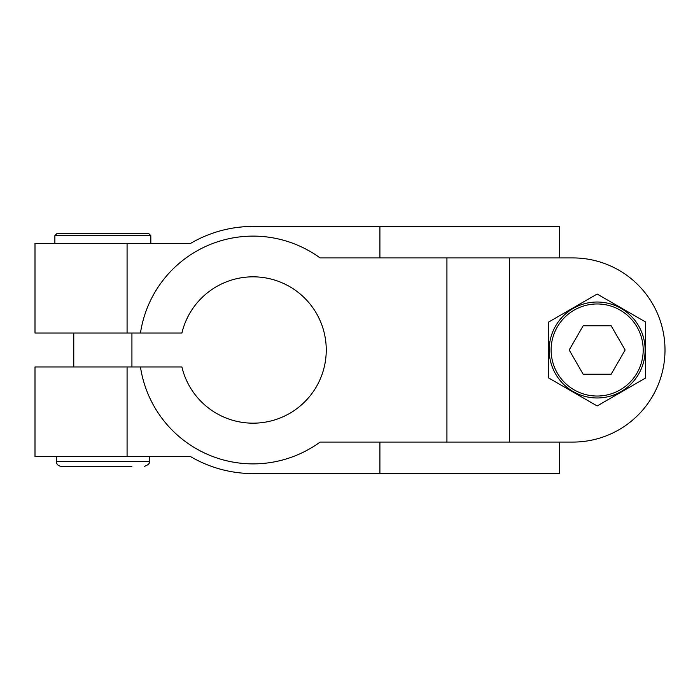 <?xml version="1.0" encoding="UTF-8"?>
<svg xmlns="http://www.w3.org/2000/svg" width="700" height="700" viewBox="0 0 700 700"><rect width="100%" height="100%" fill="white"/><g stroke="black" fill="none" stroke-linecap="round" stroke-linejoin="round"><path stroke-width="1.05" d="M127.076 366.957L127.076 456.619L35 456.619L35 366.957L181.895 366.957A73.176 73.176 0 0 0 294.49 410.331A73.176 73.176 0 0 0 294.49 289.669A73.176 73.176 0 0 0 181.895 333.043L35 333.043L35 243.381L190.593 243.381A123.576 123.576 0 0 1 253.076 226.424L335.457 226.424M509.407 257.924L509.407 442.076L572.924 442.076A92.076 92.076 0 0 0 665 350A92.076 92.076 0 0 0 572.924 257.924L446.924 257.924L446.924 442.076L509.407 442.076M548.695 377.983L597.153 405.956L645.619 377.983L645.619 322.017L597.153 294.044L548.695 322.017L548.695 377.983M127.076 456.619L190.593 456.619A123.576 123.576 0 0 0 253.076 473.576L559.536 473.576L559.536 442.076L572.924 442.076M379.908 442.076L379.908 473.576M242.322 226.896L238.543 227.281M379.908 257.924L379.908 226.424L559.536 226.424L559.536 257.924L572.924 257.924M140.464 366.957A113.881 113.881 0 0 0 320.092 442.076L446.924 442.076M140.464 333.043A113.881 113.881 0 0 1 320.092 257.924L446.924 257.924M379.908 226.424L253.076 226.424M150.824 243.381L150.824 235.629L148.881 233.695L56.805 233.695L116.839 233.695M56.324 456.619L56.324 461.449C56.613 464.398 58.223 466.008 61.171 466.296L131.924 466.296M61.171 466.296L102.848 466.296M569.179 350L583.161 374.229L611.144 374.229L625.135 350L611.144 325.771L583.161 325.771L569.179 350M549.176 350A47.976 47.976 0 0 1 621.145 308.455A47.976 47.976 0 0 1 621.145 391.545A47.976 47.976 0 0 1 549.176 350A47.976 47.976 0 0 1 621.145 308.455A47.976 47.976 0 0 1 621.145 391.545A47.976 47.976 0 0 1 549.176 350M127.076 243.381L127.076 333.043M150.824 235.629L54.871 235.629L56.805 233.695M56.324 461.449L149.371 461.449C149.984 463.269 148.374 464.887 144.524 466.296M551.119 350A46.042 46.042 0 0 1 620.174 310.126A46.042 46.042 0 0 1 620.174 389.874A46.042 46.042 0 0 1 551.119 350M131.924 366.957L131.924 333.043M73.771 366.957L73.771 333.043M54.871 243.381L54.871 235.629M149.371 456.619L149.371 461.449"/></g></svg>

